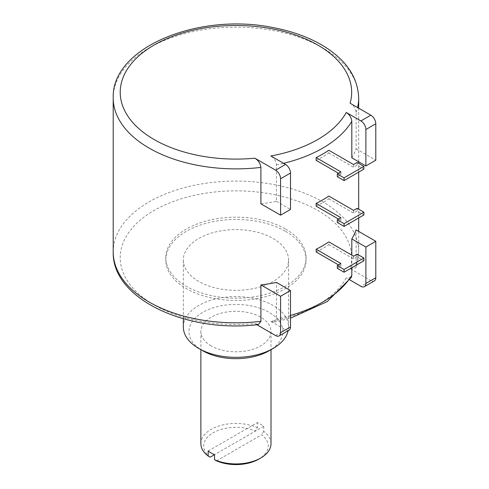 <?xml version="1.0" encoding="UTF-8"?>
<svg xmlns="http://www.w3.org/2000/svg" width="489" height="489" viewBox="0 0 489 489"><rect width="100%" height="100%" fill="white"/><g stroke="black" fill="none" stroke-linecap="round" stroke-linejoin="round"><path stroke-width="0.37" stroke-dasharray="2.44 1.83" d="M256.841 324.714L254.885 323.584A115.728 66.816 180 0 1 120.392 261.334A115.728 66.816 180 0 1 242.281 190.961A115.728 66.816 180 0 1 350.106 268.614L370.839 280.582L360.919 286.309M349.763 279.867L346.267 277.85A115.728 66.816 180 0 1 270.882 321.371L285.539 329.83L275.619 335.558M285.539 229.041A70.135 40.495 180 0 1 306.077 257.672A70.135 40.495 180 0 1 262.782 295.087A70.135 40.495 180 0 1 186.346 286.309A70.135 40.495 180 0 1 165.802 257.672A70.135 40.495 180 0 1 209.103 220.264A70.135 40.495 180 0 1 285.539 229.041M285.539 231.334A70.135 40.495 180 0 1 306.077 259.965A70.135 40.495 180 0 1 262.782 297.373A70.135 40.495 180 0 1 186.346 288.596A70.135 40.495 180 0 1 165.802 259.965A70.135 40.495 180 0 1 209.103 222.556A70.135 40.495 180 0 1 285.539 231.334M198.748 281.438A52.604 30.373 180 0 1 183.338 259.965A52.604 30.373 180 0 1 215.814 231.908A52.604 30.373 180 0 1 273.137 238.491A52.604 30.373 180 0 1 288.547 259.965A52.604 30.373 180 0 1 256.071 288.021A52.604 30.373 180 0 1 198.748 281.438M183.338 326.97A52.604 30.373 180 0 1 215.814 298.907A52.604 30.373 180 0 1 273.137 305.491A52.604 30.373 180 0 1 288.547 326.97A52.604 30.373 180 0 1 288.149 330.692M198.748 348.443L202.715 350.735A46.993 27.133 180 0 1 202.715 312.361A46.993 27.133 180 0 1 269.17 312.367A46.993 27.133 180 0 1 269.17 350.735M211.144 345.864A35.067 20.245 180 0 1 200.875 331.548A35.067 20.245 180 0 1 222.519 312.844A35.067 20.245 180 0 1 260.741 317.233A35.067 20.245 180 0 1 271.01 331.548A35.067 20.245 180 0 1 249.359 350.252A35.067 20.245 180 0 1 211.144 345.864M208.173 451.005L257.361 422.606A35.067 20.245 180 0 1 260.741 424.324A35.067 20.245 180 0 1 263.712 426.274L263.712 431.31A35.067 20.245 180 0 1 271.01 443.676M263.712 426.274L214.524 454.672L255.362 431.09L257.361 427.649L257.361 422.606M200.875 443.676A35.067 20.245 180 0 1 220.472 425.509A35.067 20.245 180 0 1 257.361 427.649M210.178 457.178A32.262 18.625 180 0 1 213.131 432.796A32.262 18.625 180 0 1 255.362 431.09M216.523 460.846L261.707 434.758A32.262 18.625 180 0 1 258.754 459.14M263.712 431.31L261.707 434.758M374.348 280.93A7.011 4.046 60 0 1 370.839 280.582M351.811 267.74L351.811 255.16M351.304 277.434L346.267 277.85M350.106 268.614L355.888 267.795L356.12 266.352L356.12 229.934M258.418 324.549L254.885 323.584M270.882 321.371L274.207 322.153L276.432 318.846L276.432 282.422M351.811 157.806A122.739 70.862 0 0 0 356.12 148.839L356.12 112.421C355.546 108.381 353.541 105.312 350.106 103.222M260.9 203.815A122.739 70.862 0 0 0 276.432 201.334L276.432 164.909C276.01 161.077 274.164 158.1 270.882 155.979M316.151 251.982A122.739 70.862 0 0 0 328.846 244.653L328.846 241.902M316.151 206.169A122.739 70.862 0 0 0 328.846 198.84L328.846 196.089M316.151 160.355A122.739 70.862 0 0 0 328.846 153.026L328.846 150.276M353.578 256.181L353.578 258.932L357.153 256.872L363.895 260.765M328.846 244.653L353.578 258.932M337.312 268.327L340.882 266.26L338.504 264.891M340.882 263.516L340.882 266.26M357.153 254.121L357.153 256.872M353.578 210.368L353.578 213.118L357.153 211.059L363.895 214.952M328.846 198.84L353.578 213.118M337.312 222.513L340.882 220.447L338.504 219.072M340.882 217.703L340.882 220.447M357.153 208.308L357.153 211.059M353.578 164.555L353.578 167.305L357.153 165.245L363.895 169.139M328.846 153.026L353.578 167.305M337.312 176.694L340.882 174.634L338.504 173.259M340.882 171.883L340.882 174.634M357.153 162.495L357.153 165.245M276.432 201.334L290.497 209.451M356.12 148.839L375.796 160.203M289.042 330.179A7.011 4.046 60 0 1 285.539 329.83M113.203 251.945A122.739 70.862 180 0 1 188.974 186.48A122.739 70.862 180 0 1 322.734 201.841A122.739 70.862 180 0 1 358.681 251.945A122.739 70.862 180 0 1 356.12 266.352M290.497 315.423A122.739 70.862 180 0 1 276.432 318.846M358.681 98.014A122.739 70.862 0 0 0 322.734 47.904A122.739 70.862 0 0 0 188.974 32.543A122.739 70.862 0 0 0 113.203 98.014M356.12 112.421A122.739 70.862 0 0 0 357.569 107.531M276.432 164.909A122.739 70.862 0 0 0 283.589 163.32M306.077 259.965L306.077 257.672M165.802 259.965L165.802 257.672M288.547 326.97L288.547 259.965M183.338 318.761L183.338 259.965M271.01 331.548L271.01 349.672M200.875 331.548L200.875 349.672M358.681 231.413L358.681 251.945L355.888 267.795M274.207 322.153L290.497 318.198M358.681 217.96L358.681 209.194M358.681 172.146L358.681 163.381M358.681 161.773L358.681 108.173"/><path stroke-width="0.73" d="M260.9 321.328A122.739 70.862 180 0 1 149.151 302.055A122.739 70.862 180 0 1 113.203 251.945C111.834 299.079 187.318 333.498 258.418 324.549L260.9 321.328L260.9 284.91A122.739 70.862 0 0 0 276.432 282.422L290.497 290.545L290.497 326.964L280.576 332.691A7.011 4.046 -120 0 1 279.127 335.906A7.011 4.046 -120 0 1 275.619 335.558L256.841 324.714M364.427 286.652L374.348 280.93A7.011 4.046 60 0 0 375.796 277.715L365.882 283.443A7.011 4.046 -120 0 1 364.427 286.652A7.011 4.046 -120 0 1 360.919 286.309L349.763 279.867M288.149 330.692A52.604 30.373 180 0 1 273.137 348.443A52.604 30.373 180 0 1 198.748 348.443L198.748 348.443A52.604 30.373 180 0 1 183.338 326.97L183.338 318.761M273.137 348.443L269.17 350.735A46.993 27.133 180 0 1 202.715 350.735M208.173 456.041L210.178 457.178L214.524 454.672A35.067 20.245 180 0 1 211.144 452.955A35.067 20.245 180 0 1 208.173 451.005L208.173 456.041A35.067 20.245 180 0 1 200.875 443.676L200.875 349.672M214.524 454.672L214.524 459.709A35.067 20.245 180 0 0 260.741 457.991L258.754 459.14A32.262 18.625 180 0 1 216.523 460.846L214.524 459.709M271.01 349.672L271.01 443.676A35.067 20.245 180 0 1 260.741 457.991M375.796 277.715L375.796 241.297L365.882 247.024L351.811 238.901A122.739 70.862 0 0 0 356.12 229.934L375.796 241.297M365.882 283.443L365.882 247.024M290.497 318.198L327.251 301.566L351.304 277.434L351.811 275.319L351.811 267.74M351.811 255.16L351.811 238.901M260.9 203.815L260.9 167.397C260.374 163.43 258.369 160.368 254.885 158.198L275.619 170.166L285.539 164.438A7.011 4.046 60 0 1 290.497 173.033L290.497 209.451L280.576 215.178L260.9 203.815M351.811 157.806L351.811 121.388C351.408 117.574 349.562 114.597 346.267 112.458L360.919 120.917L370.839 115.19A7.011 4.046 60 0 1 375.796 123.784L375.796 160.203L365.882 165.93L351.811 157.806M338.504 264.891L316.151 251.982L316.151 249.237A122.739 70.862 0 0 0 328.846 241.902L353.578 256.181L357.153 254.121L363.895 258.015L344.06 269.47L337.312 265.576L340.882 263.516L316.151 249.237M338.504 219.072L316.151 206.169L316.151 203.424A122.739 70.862 0 0 0 328.846 196.089L353.578 210.368L357.153 208.308L363.895 212.202L344.06 223.656L337.312 219.763L340.882 217.703L316.151 203.424M338.504 173.259L316.151 160.355L316.151 157.605A122.739 70.862 0 0 0 328.846 150.276L353.578 164.555L357.153 162.495L363.895 166.388L344.06 177.843L337.312 173.95L340.882 171.883L316.151 157.605M363.895 258.015L363.895 260.765L344.06 272.22L337.312 268.327L337.312 265.576M344.06 269.47L344.06 272.22M363.895 212.202L363.895 214.952L344.06 226.407L337.312 222.513L337.312 219.763M344.06 223.656L344.06 226.407M363.895 166.388L363.895 169.139L344.06 180.594L337.312 176.694L337.312 173.95M344.06 177.843L344.06 180.594M275.619 170.166A7.011 4.046 -120 0 1 280.576 178.76L280.576 215.178M346.267 112.458A115.728 66.816 0 0 1 270.882 155.979L285.539 164.438M254.885 158.198A115.728 66.816 0 0 1 120.392 95.948A115.728 66.816 0 0 1 242.281 25.575A115.728 66.816 0 0 1 350.106 103.222L370.839 115.19M365.882 165.93L365.882 129.512A7.011 4.046 -120 0 0 360.919 120.917M290.497 290.545L280.576 296.273L260.9 284.91M290.497 326.964A7.011 4.046 60 0 1 289.042 330.179L279.127 335.906M280.576 332.691L280.576 296.273M351.811 275.319A122.739 70.862 180 0 1 290.497 315.423M357.569 107.531A122.739 70.862 0 0 0 358.681 98.014C357.93 77.482 346.432 60.288 324.189 46.431C309.83 37.647 292.899 31.388 273.4 27.653C199.231 12.133 111.388 47.182 113.203 98.014A122.739 70.862 0 0 0 149.151 148.118A122.739 70.862 0 0 0 260.9 167.397M283.589 163.32A122.739 70.862 0 0 0 351.811 121.388M280.576 178.76L290.497 173.033M365.882 129.512L375.796 123.784M113.203 98.014L113.203 251.945M358.681 231.413L358.681 217.96M358.681 209.194L358.681 172.146M358.681 163.381L358.681 161.773M358.681 108.173L358.681 98.014"/></g></svg>
